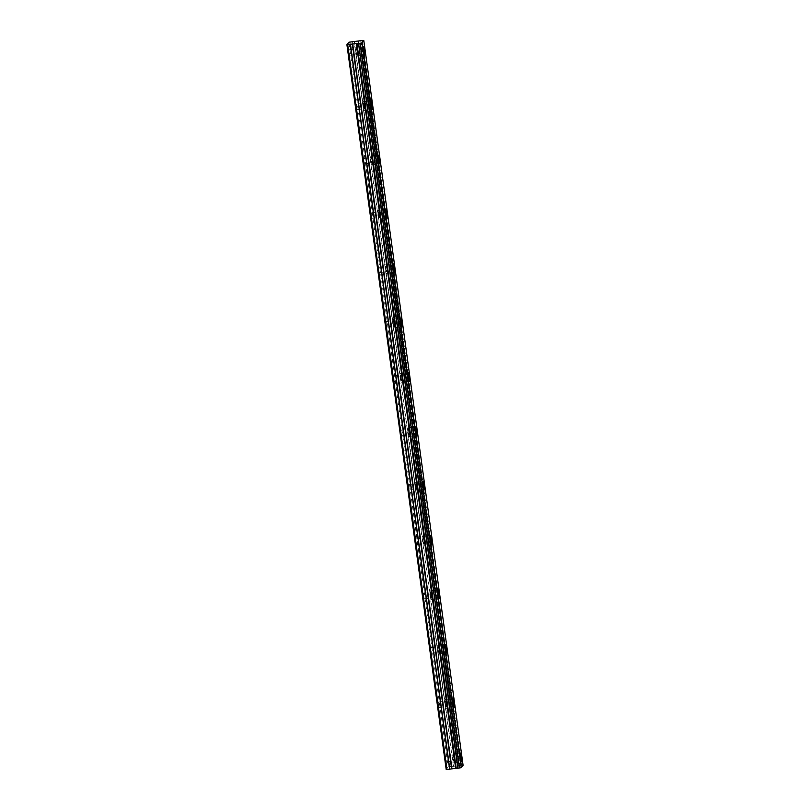 <?xml version="1.0" encoding="UTF-8"?>
<svg xmlns="http://www.w3.org/2000/svg" width="810" height="810" viewBox="0 0 810 810"><rect width="100%" height="100%" fill="white"/><g stroke="black" fill="none" stroke-linecap="round" stroke-linejoin="round"><path stroke-width="0.61" stroke-dasharray="4.05 3.04" d="M356.086 52.093L356.096 48.924L356.754 51.253L356.744 54.422L356.086 52.093M348.826 52.944L348.837 49.774L349.495 52.103L349.485 55.272L348.826 52.944M452.881 758.707L452.891 755.538L453.549 757.866L453.539 761.035L452.881 758.707M445.621 759.567L445.632 756.388L446.29 758.717L446.28 761.896L445.621 759.567M445.439 704.356L445.449 701.187L446.108 703.515L446.097 706.684L445.439 704.356M438.18 705.206L438.19 702.037L438.838 704.366L438.828 707.535L438.18 705.206M437.987 650.005L437.997 646.826L438.656 649.154L438.645 652.323L437.987 650.005M430.728 650.855L430.738 647.686L431.386 653.184L430.728 650.855M430.545 595.644L430.555 592.474L431.214 594.803L431.203 597.972L430.545 595.644M423.286 596.494L423.296 593.325L423.954 595.654L423.944 598.823L423.286 596.494M423.103 541.293L423.114 538.113L423.772 540.442L423.762 543.621L423.103 541.293M415.834 542.143L415.844 538.974L416.502 541.303L416.492 544.472L415.834 542.143M415.651 486.931L415.662 483.762L416.31 489.26L415.651 486.931M408.392 487.792L408.402 484.613L409.06 486.942L409.05 490.111L408.392 487.792M408.21 432.58L408.22 429.411L408.878 431.74L408.868 434.909L408.21 432.58M400.95 433.431L400.96 430.262L401.618 432.591L401.598 435.76L400.95 433.431M400.768 378.219L400.778 375.05L401.426 377.379L401.416 380.548L400.768 378.219M393.498 379.08L393.508 375.901L394.166 378.229L394.156 381.409L393.498 379.08M393.316 323.868L393.326 320.699L393.974 326.197L393.316 323.868M386.056 324.719L386.066 321.55L386.724 323.878L386.714 327.048L386.056 324.719M385.874 269.517L385.884 266.338L386.542 268.667L386.532 271.846L385.874 269.517M378.604 270.368L378.624 267.199L379.262 272.697L378.604 270.368M378.422 215.156L378.432 211.987L379.09 214.316L379.08 217.485L378.422 215.156M371.162 216.007L371.172 212.838L371.83 215.166L371.82 218.335L371.162 216.007M370.98 160.805L370.99 157.636L371.638 163.134L370.98 160.805M363.72 161.656L363.731 158.487L364.389 160.815L364.378 163.984L363.72 161.656M363.538 106.444L363.548 103.275L364.206 105.604L364.186 108.773L363.538 106.444M356.268 107.305L356.279 104.126L356.937 106.454L356.926 109.633L356.268 107.305M356.947 51A4.384 0.607 83.3 0 0 355.914 47.314A4.384 0.607 83.3 0 0 355.894 52.336A4.384 0.607 83.3 0 0 356.937 56.022A4.384 0.607 83.3 0 0 356.947 51M453.742 757.623A4.384 0.607 83.3 0 0 452.709 753.938A4.384 0.607 83.3 0 0 452.689 758.96A4.384 0.607 83.3 0 0 453.732 762.645A4.384 0.607 83.3 0 0 453.742 757.623M446.3 703.262A4.384 0.607 83.3 0 0 445.257 699.577A4.384 0.607 83.3 0 0 445.247 704.599A4.384 0.607 83.3 0 0 446.28 708.284A4.384 0.607 83.3 0 0 446.3 703.262M438.858 648.911A4.384 0.607 83.3 0 0 437.815 645.226A4.384 0.607 83.3 0 0 437.795 650.248A4.384 0.607 83.3 0 0 438.838 653.933A4.384 0.607 83.3 0 0 438.858 648.911M431.406 594.55A4.384 0.607 83.3 0 0 430.363 590.865A4.384 0.607 83.3 0 0 430.353 595.887A4.384 0.607 83.3 0 0 431.386 599.572A4.384 0.607 83.3 0 0 431.406 594.55M423.964 540.199A4.384 0.607 83.3 0 0 422.921 536.514A4.384 0.607 83.3 0 0 422.901 541.536A4.384 0.607 83.3 0 0 423.944 545.221A4.384 0.607 83.3 0 0 423.964 540.199M416.512 485.848A4.384 0.607 83.3 0 0 415.479 482.163A4.384 0.607 83.3 0 0 415.459 487.185A4.384 0.607 83.3 0 0 416.502 490.87A4.384 0.607 83.3 0 0 416.512 485.848M409.07 431.487A4.384 0.607 83.3 0 0 408.027 427.801A4.384 0.607 83.3 0 0 408.017 432.824A4.384 0.607 83.3 0 0 409.05 436.509A4.384 0.607 83.3 0 0 409.07 431.487M401.628 377.136A4.384 0.607 83.3 0 0 400.585 373.45A4.384 0.607 83.3 0 0 400.565 378.472A4.384 0.607 83.3 0 0 401.608 382.158A4.384 0.607 83.3 0 0 401.628 377.136M394.176 322.775A4.384 0.607 83.3 0 0 393.144 319.089A4.384 0.607 83.3 0 0 393.123 324.111A4.384 0.607 83.3 0 0 394.166 327.797A4.384 0.607 83.3 0 0 394.176 322.775M386.734 268.424A4.384 0.607 83.3 0 0 385.692 264.738A4.384 0.607 83.3 0 0 385.681 269.76A4.384 0.607 83.3 0 0 386.714 273.446A4.384 0.607 83.3 0 0 386.734 268.424M379.293 214.073A4.384 0.607 83.3 0 0 378.25 210.377A4.384 0.607 83.3 0 0 378.229 215.399A4.384 0.607 83.3 0 0 379.272 219.095A4.384 0.607 83.3 0 0 379.293 214.073M371.841 159.712A4.384 0.607 83.3 0 0 370.798 156.026A4.384 0.607 83.3 0 0 370.788 161.048A4.384 0.607 83.3 0 0 371.82 164.734A4.384 0.607 83.3 0 0 371.841 159.712M364.399 105.361A4.384 0.607 83.3 0 0 363.356 101.675A4.384 0.607 83.3 0 0 363.336 106.697A4.384 0.607 83.3 0 0 364.378 110.383A4.384 0.607 83.3 0 0 364.399 105.361M358.779 41.128L458.055 765.865L358.627 41.148M446.199 769.47L448.193 766.938L348.918 42.201M448.193 766.938L449.216 766.685L349.94 41.948M449.216 766.685L451.848 766.381L352.573 41.644M352.725 41.634L451.848 766.381M452 766.371L457.903 765.885M458.055 765.865L459.989 765.44L360.713 40.703M360.916 40.662L459.989 765.44M460.191 765.399L461.578 765.237L362.303 40.5M362.465 40.5L461.578 765.237M461.74 765.237L462.945 765.288L363.67 40.551M457.427 765.976L358.152 41.239M354.446 41.674L453.721 766.412M453.418 766.432L354.142 41.695M457.761 765.916L358.486 41.188M348.837 49.774L356.096 48.924M445.632 756.388L452.891 755.538M438.19 702.037L445.449 701.187M430.738 647.686L437.997 646.826M423.296 593.325L430.555 592.474M415.844 538.974L423.114 538.113M408.402 484.613L415.662 483.762M400.96 430.262L408.22 429.411M393.508 375.901L400.778 375.05M386.066 321.55L393.326 320.699M378.624 267.199L385.884 266.338M371.172 212.838L378.432 211.987M363.731 158.487L370.99 157.636M356.279 104.126L363.548 103.275M355.914 47.314L363.629 46.413M452.709 753.938L460.424 753.027M445.257 699.577L452.972 698.676M437.815 645.226L445.53 644.314M430.363 590.865L438.089 589.963M422.921 536.514L430.636 535.602M415.479 482.163L423.195 481.251M408.027 427.801L415.743 426.9M400.585 373.45L408.301 372.539M393.144 319.089L400.859 318.188M385.692 264.738L393.407 263.827M378.25 210.377L385.965 209.476M370.798 156.026L378.523 155.125M363.356 101.675L371.071 100.764M349.485 55.272L356.744 54.422M446.28 761.896L453.539 761.035M438.828 707.535L446.097 706.684M431.386 653.184L438.645 652.323M423.944 598.823L431.203 597.972M416.492 544.472L423.762 543.621M409.05 490.111L416.31 489.26M401.598 435.76L408.868 434.909M394.156 381.409L401.416 380.548M386.714 327.048L393.974 326.197M379.262 272.697L386.532 271.846M371.82 218.335L379.08 217.485M364.378 163.984L371.638 163.134M356.926 109.633L364.186 108.773M356.937 56.022L364.652 55.12M453.732 762.645L461.447 761.734M446.28 708.284L453.995 707.383M438.838 653.933L446.553 653.022M431.386 599.572L439.111 598.671M423.944 545.221L431.659 544.32M416.502 490.87L424.217 489.959M409.05 436.509L416.765 435.608M401.608 382.158L409.323 381.247M394.166 327.797L401.882 326.896M386.714 273.446L394.429 272.535M379.272 219.095L386.988 218.184M371.82 164.734L379.546 163.833M364.378 110.383L372.094 109.472"/><path stroke-width="1.21" d="M358.688 43.477L360.075 43.315L459.351 768.052L457.964 768.214L358.526 43.477L457.802 768.204L456.202 768.204L356.926 43.467L456.202 768.204M358.526 43.477L356.926 43.467M364.662 50.098A4.384 0.607 83.3 0 0 363.629 46.413A4.384 0.607 83.3 0 0 363.609 51.435A4.384 0.607 83.3 0 0 364.652 55.12A4.384 0.607 83.3 0 0 364.662 50.098M461.457 756.712A4.384 0.607 83.3 0 0 460.424 753.027A4.384 0.607 83.3 0 0 460.404 758.049A4.384 0.607 83.3 0 0 461.447 761.734A4.384 0.607 83.3 0 0 461.457 756.712M454.015 702.361A4.384 0.607 83.3 0 0 452.972 698.676A4.384 0.607 83.3 0 0 452.962 703.698A4.384 0.607 83.3 0 0 453.995 707.383A4.384 0.607 83.3 0 0 454.015 702.361M446.573 648A4.384 0.607 83.3 0 0 445.53 644.314A4.384 0.607 83.3 0 0 445.51 649.337A4.384 0.607 83.3 0 0 446.553 653.022A4.384 0.607 83.3 0 0 446.573 648M439.121 593.649A4.384 0.607 83.3 0 0 438.089 589.963A4.384 0.607 83.3 0 0 438.068 594.986A4.384 0.607 83.3 0 0 439.111 598.671A4.384 0.607 83.3 0 0 439.121 593.649M431.679 539.298A4.384 0.607 83.3 0 0 430.636 535.602A4.384 0.607 83.3 0 0 430.626 540.624A4.384 0.607 83.3 0 0 431.659 544.32A4.384 0.607 83.3 0 0 431.679 539.298M424.227 484.937A4.384 0.607 83.3 0 0 423.195 481.251A4.384 0.607 83.3 0 0 423.174 486.273A4.384 0.607 83.3 0 0 424.217 489.959A4.384 0.607 83.3 0 0 424.227 484.937M416.785 430.586A4.384 0.607 83.3 0 0 415.743 426.9A4.384 0.607 83.3 0 0 415.733 431.922A4.384 0.607 83.3 0 0 416.765 435.608A4.384 0.607 83.3 0 0 416.785 430.586M409.344 376.225A4.384 0.607 83.3 0 0 408.301 372.539A4.384 0.607 83.3 0 0 408.281 377.561A4.384 0.607 83.3 0 0 409.323 381.247A4.384 0.607 83.3 0 0 409.344 376.225M401.892 321.874A4.384 0.607 83.3 0 0 400.859 318.188A4.384 0.607 83.3 0 0 400.839 323.21A4.384 0.607 83.3 0 0 401.882 326.896A4.384 0.607 83.3 0 0 401.892 321.874M394.45 267.513A4.384 0.607 83.3 0 0 393.407 263.827A4.384 0.607 83.3 0 0 393.397 268.849A4.384 0.607 83.3 0 0 394.429 272.535A4.384 0.607 83.3 0 0 394.45 267.513M387.008 213.162A4.384 0.607 83.3 0 0 385.965 209.476A4.384 0.607 83.3 0 0 385.945 214.498A4.384 0.607 83.3 0 0 386.988 218.184A4.384 0.607 83.3 0 0 387.008 213.162M379.556 158.811A4.384 0.607 83.3 0 0 378.523 155.125A4.384 0.607 83.3 0 0 378.503 160.147A4.384 0.607 83.3 0 0 379.546 163.833A4.384 0.607 83.3 0 0 379.556 158.811M372.114 104.449A4.384 0.607 83.3 0 0 371.071 100.764A4.384 0.607 83.3 0 0 371.051 105.786A4.384 0.607 83.3 0 0 372.094 109.472A4.384 0.607 83.3 0 0 372.114 104.449M356.785 43.477L346.913 44.732L348.918 42.201L362.303 40.5L363.801 40.551L361.989 42.849L360.075 43.315M346.913 44.732L446.199 769.47L446.988 769.5L449.793 769.166L350.507 44.428M463.087 765.288L363.801 40.551L463.087 765.288L461.265 767.586L361.989 42.849M456.06 768.214L449.793 769.166M361.817 42.9L461.265 767.586M461.092 767.637L459.553 768.001L360.278 43.264M347.713 44.763L446.988 769.5M350.345 44.459L449.621 769.196M352.33 43.983L451.605 768.72M451.94 768.66L352.664 43.922M356.37 43.487L455.645 768.224M356.673 43.477L455.949 768.214"/></g></svg>

